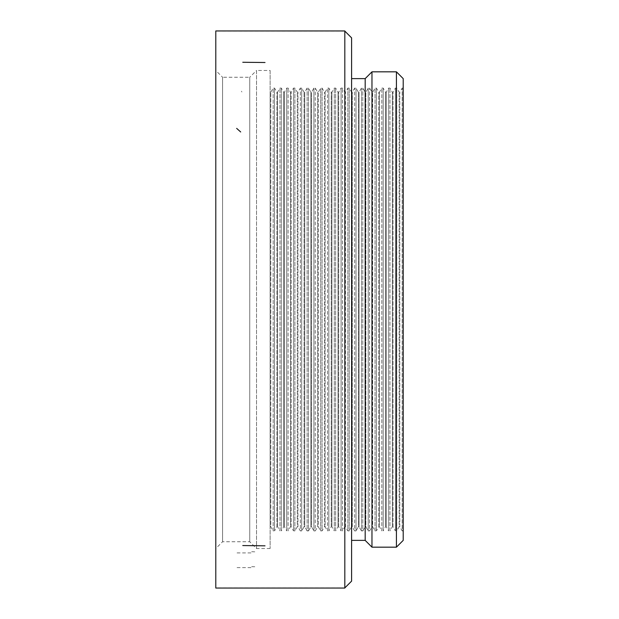 <?xml version="1.0" encoding="UTF-8"?>
<svg xmlns="http://www.w3.org/2000/svg" width="619" height="619" viewBox="0 0 619 619"><rect width="100%" height="100%" fill="white"/><g stroke="black" fill="none" stroke-linecap="round" stroke-linejoin="round"><path stroke-width="0.46" stroke-dasharray="3.1 2.32" d="M215.791 587.911L215.791 31.089L215.791 587.911L344.814 587.911L344.814 31.089L344.814 587.911M215.791 70.473L215.791 548.527L215.791 70.473L222.577 77.259L222.577 541.741L222.577 77.259L249.743 77.259L249.743 541.741L249.743 77.259L256.537 70.473L256.537 548.527L256.537 70.473L270.116 70.473L270.116 548.527L270.116 70.473M270.116 548.527L256.537 548.527L249.743 541.741L222.577 541.741L215.791 548.527M270.116 526.8L270.116 92.2L270.116 526.8L270.797 526.8L270.797 92.2L270.797 526.8L273.172 530.916L273.172 88.084L273.172 530.916L274.526 530.916L274.526 88.084L274.526 530.916L276.902 526.8L276.902 92.2L276.902 526.8L277.583 526.8L277.583 92.2L277.583 526.8L279.958 530.916L279.958 88.084L279.958 530.916L281.32 530.916L281.32 88.084L281.32 530.916L283.695 526.8L283.695 92.2L283.695 526.8L284.376 526.8L284.376 92.2L284.376 526.8L286.752 530.916L286.752 88.084L286.752 530.916L288.106 530.916L288.106 88.084L288.106 530.916L290.489 526.8L290.489 92.2L290.489 526.8L291.162 526.8L291.162 92.2L291.162 526.8L293.545 530.916L293.545 88.084L293.545 530.916L294.899 530.916L294.899 88.084L294.899 530.916L297.275 526.8L297.275 92.2L297.275 526.8L297.956 526.8L297.956 92.2L297.956 526.8L300.331 530.916L300.331 88.084L300.331 530.916L301.693 530.916L301.693 88.084L301.693 530.916L304.068 526.8L304.068 92.2L304.068 526.8L304.749 526.8L304.749 92.2L304.749 526.8L307.125 530.916L307.125 88.084L307.125 530.916L308.479 530.916L308.479 88.084L308.479 530.916L310.862 526.8L310.862 92.2L310.862 526.8L311.535 526.8L311.535 92.2L311.535 526.8L313.91 530.916L313.91 88.084L313.91 530.916L315.272 530.916L315.272 88.084L315.272 530.916L317.648 526.8L317.648 92.2L317.648 526.8L318.328 526.8L318.328 92.2L318.328 526.8L320.704 530.916L320.704 88.084L320.704 530.916L322.066 530.916L322.066 88.084L322.066 530.916L324.441 526.8L324.441 92.2L324.441 526.8L325.122 526.8L325.122 92.2L325.122 526.8L327.497 530.916L327.497 88.084L327.497 530.916L328.851 530.916L328.851 88.084L328.851 530.916L331.227 526.8L331.227 92.2L331.227 526.8L331.908 526.8L331.908 92.2L331.908 526.8L334.283 530.916L334.283 88.084L334.283 530.916L335.645 530.916L335.645 88.084L335.645 530.916L338.02 526.8L338.02 92.2L338.02 526.8L338.701 526.8L338.701 92.2L338.701 526.8L341.077 530.916L341.077 88.084L341.077 530.916L342.431 530.916L342.431 88.084L342.431 530.916L344.814 526.8L344.814 92.2L344.814 526.8L345.487 526.8L345.487 92.2L345.487 526.8L347.87 530.916L347.87 88.084L347.87 530.916L349.224 530.916L349.224 88.084L349.224 530.916L351.6 526.8L351.6 92.2L351.6 526.8L352.281 526.8L352.281 92.2L352.281 526.8L354.656 530.916L354.656 88.084L354.656 530.916L356.018 530.916L356.018 88.084L356.018 530.916L358.393 526.8L358.393 92.2L358.393 526.8L359.074 526.8L359.074 92.2L359.074 526.8L361.45 530.916L361.45 88.084L361.45 530.916L362.804 530.916L362.804 88.084L362.804 530.916L365.179 526.8L365.179 92.2L365.179 526.8L365.86 526.8L365.86 92.2L365.86 526.8L368.235 530.916L368.235 88.084L368.235 530.916L369.597 530.916L369.597 88.084L369.597 530.916L371.973 526.8L371.973 92.2L371.973 526.8L372.653 526.8L372.653 92.2L372.653 526.8L375.029 530.916L375.029 88.084L375.029 530.916L376.391 530.916L376.391 88.084L376.391 530.916L378.766 526.8L378.766 92.2L378.766 526.8L379.439 526.8L379.439 92.2L379.439 526.8L381.822 530.916L381.822 88.084L381.822 530.916L383.176 530.916L383.176 88.084L383.176 530.916L385.552 526.8L385.552 92.2L385.552 526.8L386.233 526.8L386.233 92.2L386.233 526.8L388.608 530.916L388.608 88.084L388.608 530.916L389.97 530.916L389.97 88.084L389.97 530.916L392.345 526.8L392.345 92.2L392.345 526.8L393.026 526.8L393.026 92.2L393.026 526.8L395.402 530.916L395.402 88.084L395.402 530.916L396.756 530.916L396.756 88.084L396.756 530.916L399.139 526.8L399.139 92.2L399.139 526.8L399.812 526.8L399.812 92.2L399.812 526.8L402.195 530.916L402.195 88.084L402.195 530.916L403.209 530.916L403.209 88.084L403.209 530.916M403.209 540.379L403.209 78.621M396.423 71.827L396.423 547.173M371.973 547.173L371.973 71.827M351.6 540.379L351.6 78.621L351.6 540.379M365.179 78.621L365.179 540.379M351.6 37.875L351.6 581.125M215.791 30.95L215.791 588.05M344.814 588.05L344.814 30.95M241.48 91.186L241.874 91.999M251.693 551.699L254.997 551.839M250.981 552.929L236.164 552.914M251.693 566.664L254.997 566.772M250.981 567.623L236.164 567.608M344.814 31.089L215.791 31.089M403.209 88.084L402.195 88.084L399.812 92.2L399.139 92.2L396.756 88.084L395.402 88.084L393.026 92.2L392.345 92.2L389.97 88.084L388.608 88.084L386.233 92.2L385.552 92.2L383.176 88.084L381.822 88.084L379.439 92.2L378.766 92.2L376.391 88.084L375.029 88.084L372.653 92.2L371.973 92.2L369.597 88.084L368.235 88.084L365.86 92.2L365.179 92.2L362.804 88.084L361.45 88.084L359.074 92.2L358.393 92.2L356.018 88.084L354.656 88.084L352.281 92.2L351.6 92.2L349.224 88.084L347.87 88.084L345.487 92.2L344.814 92.2L342.431 88.084L341.077 88.084L338.701 92.2L338.02 92.2L335.645 88.084L334.283 88.084L331.908 92.2L331.227 92.2L328.851 88.084L327.497 88.084L325.122 92.2L324.441 92.2L322.066 88.084L320.704 88.084L318.328 92.2L317.648 92.2L315.272 88.084L313.91 88.084L311.535 92.2L310.862 92.2L308.479 88.084L307.125 88.084L304.749 92.2L304.068 92.2L301.693 88.084L300.331 88.084L297.956 92.2L297.275 92.2L294.899 88.084L293.545 88.084L291.162 92.2L290.489 92.2L288.106 88.084L286.752 88.084L284.376 92.2L283.695 92.2L281.32 88.084L279.958 88.084L277.583 92.2L276.902 92.2L274.526 88.084L273.172 88.084L270.797 92.2L270.116 92.2"/><path stroke-width="0.93" d="M396.423 71.827L403.209 78.621L403.209 540.379L396.423 547.173L371.973 547.173L371.973 71.827L396.423 71.827L396.423 547.173M351.6 78.621L365.179 78.621L365.179 540.379L351.6 540.379M344.814 587.911L351.6 581.125L351.6 37.875L344.814 31.089M365.179 540.379L371.973 547.173M215.791 588.05L215.791 30.95L344.814 30.95L344.814 588.05L215.791 588.05M236.651 128.373L240.69 131.979M242.772 545.548L265.025 545.826M242.772 62.271L265.025 62.511M365.179 78.621L371.973 71.827"/></g></svg>
